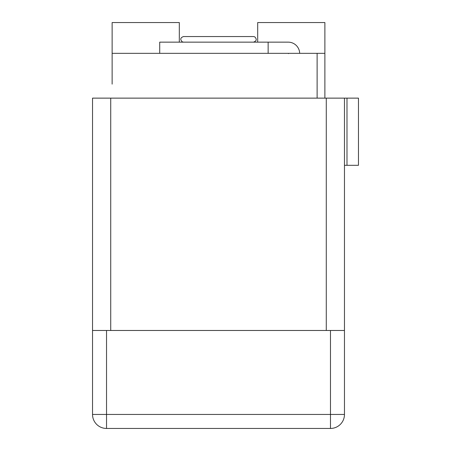 <?xml version="1.0" encoding="UTF-8"?>
<svg xmlns="http://www.w3.org/2000/svg" width="451" height="451" viewBox="0 0 451 451"><rect width="100%" height="100%" fill="white"/><g stroke="black" fill="none" stroke-linecap="round" stroke-linejoin="round"><path stroke-width="0.68" d="M110.726 98.132L92.534 98.132L92.534 330.476L344.468 330.476L344.468 98.132L110.726 98.132L110.726 330.476M106.532 428.45L106.532 414.452L92.534 414.452A13.998 13.998 0 0 0 106.532 428.45L330.476 428.45A13.998 13.998 0 0 0 344.468 414.452L344.468 330.476M92.534 414.452L92.534 330.476M326.276 98.132L326.276 330.476M249.296 36.548L187.712 36.548M253.496 42.146C256.647 41.018 257.064 39.248 254.736 36.835L253.496 36.548L183.512 36.548C180.355 37.675 179.943 39.446 182.266 41.853L183.512 42.146M112.13 84.134L112.13 53.342L324.878 53.342L324.878 98.132M179.312 42.146L179.312 22.55L112.13 22.55L112.13 53.342M317.115 98.132L317.115 53.342M257.69 42.146L257.69 22.55L324.878 22.55L324.878 53.342M299.678 53.342A11.478 11.478 0 0 0 288.206 42.146L159.716 42.146L159.716 53.342M288.206 53.342L288.482 53.624M268.142 53.342L268.142 42.146M358.466 165.314L358.466 98.132L358.466 165.314L344.468 165.314M344.468 98.132L358.466 98.132M344.468 414.452L106.532 414.452L106.532 330.476M330.476 428.45L330.476 330.476M346.988 165.314L346.988 98.132"/></g></svg>
